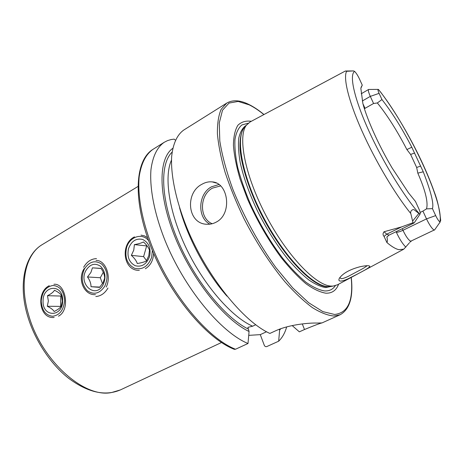 <?xml version="1.0" encoding="UTF-8"?>
<svg xmlns="http://www.w3.org/2000/svg" width="464" height="464" viewBox="0 0 464 464"><rect width="100%" height="100%" fill="white"/><g stroke="black" fill="none" stroke-linecap="round" stroke-linejoin="round"><path stroke-width="0.7" d="M348.377 278.638C344.752 280.337 342.061 281.149 340.303 281.08C338.755 280.871 338.482 279.862 339.497 278.058C343.169 273.151 350.024 269.381 360.058 266.736C364.188 265.86 367.094 265.541 368.781 265.785L369.698 266.145C371.264 267.2 357.988 273.789 348.377 278.638M339.828 277.559L341.069 278.655C342.136 278.852 344.497 278.104 348.151 276.405L359.362 270.454C363.028 268.581 365.597 266.997 367.065 265.715M96.036 260.478C105.38 259.794 111.702 276.37 106.221 287.054M53.934 284.287C65.697 282.854 70.679 310.132 58.452 316.181M141.015 235.132L144.449 235.845L147.546 237.696M153.619 253.396C153.259 260.455 150.504 265.57 145.348 268.737M201.95 184.254C205.349 182.3 208.8 181.517 212.286 181.905C228.462 182.683 232.574 214.02 216.16 222.146C213.202 223.747 210.093 224.454 206.822 224.263C187.427 223.863 184.73 192.833 201.95 184.254M432.442 208.62C434.008 203.876 430.952 191.609 423.261 171.802L417.815 173.13C425.424 190.518 428.324 202.432 426.515 208.875L432.442 208.62L435.679 215.609L426.503 218.892C429.507 225.104 432.059 228.827 434.142 230.057L410.704 241.222C408.477 240.085 405.901 236.449 402.972 230.301L426.503 218.892L422.919 211.085L420.146 212.448M409.236 243.02L403.784 249.174L398.802 249.655C395.583 248.924 391.622 246.558 386.924 242.55L384.053 236.431L386.732 234.169L384.041 231.751C382.736 233.433 382.742 234.993 384.053 236.431M245.804 125.779L250.16 121.916L344.665 71.386L345.547 71.004L346.614 71.294L353.591 70.928L354.606 71.404C349.125 74.814 354.003 97.91 368.404 129.885C382.759 161.814 404.515 197.275 419.676 214.055L414.712 210.221C413.372 208.481 409.811 210.766 410.797 213.544L413.006 222.732L401.714 226.873L384.041 231.751M435.679 215.609C437.366 219.083 438.782 221.177 439.93 221.896L440.707 220.516C439.594 209.786 437.511 200.431 434.455 192.45C430.377 180.89 425.123 168.496 418.685 155.26C406.812 131.248 394.203 110.299 380.857 92.4L378.282 89.401C377.65 89.424 377.922 90.741 379.088 93.363L370.307 96.384C368.538 92.4 367.981 90.091 368.642 89.453L378.131 89.401M251.314 121.301C245.891 120.547 241.419 121.858 237.904 125.239C235.057 129.862 233.566 136.526 233.421 145.232C234.14 155.028 236.35 166.269 240.05 178.965L247.498 199.015C256.882 220.325 268.099 239.836 281.155 257.532C289.687 268.215 297.934 276.927 305.892 283.666C313.467 289.113 320.143 292.285 325.914 293.196C332.067 293.376 336.301 290.371 338.616 284.183M246.697 124.822C237.429 135.662 244.586 174.632 265.628 214.873C286.572 255.148 315.636 285.47 331 286.079L333.123 286.079L337.461 284.803L403.57 249.29M292.181 325.577L299.355 331.841L304.5 329.515C314.488 325.397 320.328 323.193 322.028 322.915L316.86 323.066C310.387 322.764 289.507 324.284 275.338 330.925L269.891 333.43C243.571 321.813 206.851 276.498 186.94 227.94C175.931 200.657 170.677 175.183 171.639 156.826C172.915 143.73 177.178 134.722 183.738 130.059L226.745 103.095L221.16 109.301C218.509 115.437 217.262 123.627 217.413 133.887C218.445 145.232 221.015 158.085 225.133 172.434C230.115 187.398 236.391 202.78 243.954 218.585C256.041 242.133 270.321 264.103 284.85 281.66C294.472 292.459 303.624 301.095 312.301 307.557C320.514 312.672 327.752 315.497 334.005 316.025L340.176 314.725C349.728 309.349 353.423 296.908 351.26 277.391M440.237 221.891L434.461 230.109M354.606 71.404C356.166 72.964 357.721 75.354 359.269 78.578L362.268 85.138L360.841 88.351L362.894 103.623C367.21 119.758 378.931 145.748 392.144 168.014L408.535 192.873L415.483 201.463L418.812 208.742C419.955 211.3 420.419 212.999 420.21 213.852L419.676 214.055M423.261 171.802L411.806 147.221C401.992 128.296 392.039 112.404 381.947 99.545L377.36 102.962L373.572 103.495L364.397 108.692M379.088 93.363L381.947 99.545M417.815 173.13L416.66 167.469L410.623 154.454L406.887 149.559C397.167 130.807 387.324 115.269 377.36 102.962M426.515 208.875L422.919 211.085M414.59 153.016L410.623 154.454M416.66 167.469L420.674 166.071M248.727 335.362L260.281 334.637L264.265 345.239C264.828 346.457 265.686 346.892 266.835 346.55L278.661 341.202L279.635 330.061L279.328 329.26M279.635 330.061L280.853 328.703M278.661 341.202C282.315 337.676 284.989 332.908 286.682 326.894M255.705 324.771L252.648 326.204L247.892 327.346L249.069 331.487L248.002 343.499L235.515 349.241L234.308 349.328C206.457 338.517 170.079 295.104 151.31 247.811C132.518 200.564 134.676 160.37 153.039 149.304C145.795 154.355 141.178 163.502 139.183 176.743C137.419 195.193 141.914 220.446 152.383 247.237C171.349 294.889 208.139 338.621 235.515 349.241M172.799 148.312C158.392 158.334 157.731 194.491 175.079 237.214C192.328 279.914 224.57 319.94 249.069 331.487M175.409 140.14L174.133 139.13L171.094 139.554L167.51 140.627L164.198 142.309C157.157 147.239 152.749 156.304 150.974 169.511C149.489 187.932 154.263 213.26 164.923 240.23C184.231 288.219 221.003 332.52 248.002 343.499M95.456 294.628C84.175 295.609 77.012 279.183 84.245 268.482M54.137 317.451C39.063 319.232 35.856 292.065 49.259 285.702M139.328 270.309C123.018 271.173 120.06 243.826 134.485 236.878M260.281 334.637L266.527 331.754M362.314 100.99L370.307 96.384L373.572 103.495M362.268 85.138L361.044 87.365M420.088 214.032L414.427 222.54L414.085 222.958L413.006 222.732M96.506 258.622C91.13 258.819 86.843 261.708 83.648 267.293M104.76 286.23C108.53 277.571 107.538 270.21 101.784 264.149C95.155 259.869 89.372 261.452 84.448 268.888C80.782 277.344 81.728 284.618 87.302 290.702C93.838 295.179 99.656 293.689 104.76 286.23M87.476 276.967C89.859 280.233 91.037 283.481 91.008 286.706L99.586 287.373L103.037 282.825L104.638 278.174C104.638 275.007 103.431 271.742 101.013 268.378L92.435 267.844L90.892 272.478L87.476 276.967L100.305 277.733L102.509 283.719M86.06 270.263C77.923 284.009 95.526 299.466 103.101 284.809C106.25 277.559 105.421 271.394 100.607 266.307C95.05 262.699 90.202 264.022 86.06 270.263M95.822 296.537C100.845 296.131 104.893 293.294 107.967 288.034M101.1 268.499L92.435 267.844M99.859 287.083L91.008 286.706M103.304 272.252L100.305 277.733M64.6 300.631C63.945 291.27 60.088 286.213 53.035 285.453C46.023 286.642 42.085 291.839 41.226 301.037C41.777 310.225 45.559 315.305 52.565 316.274C59.676 315.253 63.69 310.039 64.6 300.631M61.486 295.493L60.772 296.044L47.473 295.696L48.366 300.997L47.305 306.275C50.825 307.997 53.122 309.743 54.184 311.512C57.82 309.703 60.198 307.899 61.306 306.095L62.327 301.229L62.663 301.327L62.652 299.315C62.025 283.452 42.763 285.435 43.077 301.003C42.236 317.045 62.205 317.718 62.663 301.327M47.473 295.696C51.046 293.944 53.389 292.123 54.503 290.238C58.081 292.001 60.395 293.718 61.457 295.394L62.327 301.229M60.772 296.044L60.627 306.391L60.935 306.623M60.627 306.391L47.305 306.275M148.567 240.59C142.059 232.377 129.259 236.849 126.492 247.991C124.619 257.601 127.293 264.347 134.508 268.233C142.373 270.17 148.086 266.527 151.647 257.317L152.36 250.403M131.358 255.357C134.473 258.164 136.451 260.896 137.292 263.552C141.479 262.804 144.513 261.951 146.38 260.994L148.805 255.664L149.472 250.131C148.608 247.556 146.589 244.83 143.422 241.947C141.52 243.003 138.516 243.89 134.398 244.621L133.771 250.09L131.358 255.357L143.602 256.633L146.566 260.687M128.482 248.727C126.91 256.807 129.154 262.467 135.221 265.715C141.816 267.328 146.607 264.271 149.582 256.551C151.154 248.298 148.845 242.602 142.668 239.459C136.068 238.02 131.341 241.112 128.482 248.727M147.187 245.966L134.398 244.621M146.583 246.14L143.602 256.633M42.41 244.511C24.905 254.661 18.021 283.562 27.451 315.439C34.522 339.822 50.367 363.933 68.55 378.241C87.87 392.544 105.137 396.442 120.35 389.928L111.488 392.55C84.025 398.414 40.838 360.087 28.472 314.459C18.949 282.327 25.897 253.947 42.41 244.511L137.895 186.528M220.591 185.919L212.512 188.106C199.311 194.95 199.062 218.602 212.222 223.729M209.937 224.17C196.968 217.732 197.995 193.877 211.462 186.835L218.927 184.527M353.591 70.928L345.547 71.004M263.871 114.585C258.79 110.415 253.93 107.184 249.278 104.887L238.16 101.436L229.007 103.083L222.505 110.229L219.269 122.972L219.803 141.021C222.099 155.457 226.455 171.57 232.87 189.347C243.826 216.607 259.121 244.4 275.935 267.664L292.668 287.842L308.635 302.708L322.851 311.611L334.573 314.47C347.988 312.98 353.516 300.637 351.161 277.443M248.246 123.204L241.86 124.967C238.421 127.902 236.124 132.739 234.964 139.478C234.54 147.268 235.463 156.6 237.725 167.469C240.775 179.04 245.05 191.296 250.548 204.235C259.811 224.199 270.558 242.243 282.796 258.378C290.789 268.122 298.491 276.057 305.898 282.193C312.956 287.158 319.197 290.075 324.62 290.94C329.33 291.154 332.897 289.403 335.333 285.685M246.077 125.489L245.41 125.895C242.243 128.395 240.021 132.507 238.751 138.237C238.09 144.861 238.548 152.847 240.137 162.197C243.438 177.37 249.365 193.946 257.932 211.932C267.032 229.842 277.112 245.717 288.161 259.556C295.353 267.919 302.25 274.729 308.844 279.972C315.131 284.235 320.717 286.758 325.606 287.558L332.224 286.23M245.874 125.709C241.367 129.874 239.447 137.988 240.114 150.046C241.79 166.831 249.127 189.753 260.565 212.912C281.225 254.202 311.414 286.265 327.236 286.787L331.928 286.276M245.758 125.831L244.476 127.206C235.219 138.04 242.202 176.61 262.972 216.34C283.649 256.105 312.452 286.027 327.787 286.613L331.835 286.294M346.614 71.294C343.064 77.894 348.516 100.792 361.891 130.802C375.254 160.782 395.148 194.288 410.797 213.544M439.93 221.896C444.205 202.716 407.491 125.216 378.479 89.482M179.527 207.64C187.491 237.556 206.468 272.965 226.971 296.16M171.489 160.115C163.717 176.877 169.134 213.046 186.888 249.615C204.612 286.184 231.942 317.167 252.648 326.204M172.132 152.105C159.657 163.908 160.573 199.503 177.602 239.917C194.549 280.314 224.808 317.573 248.13 328.959M304.5 329.515L302.302 323.924M362.929 103.756L365.029 108.373M402.259 228.706L402.972 230.301C399.875 231.727 397.665 232.365 396.343 232.215C399.463 238.989 402.636 243.965 405.855 247.15M386.901 236.965C387.51 239.697 387.515 241.558 386.924 242.55M396.343 232.215L396.111 231.693M412.769 220.887L418.824 213.469M414.085 222.958L389.012 235.144L386.732 234.169L401.714 226.873M411.806 147.221L406.887 149.559M212.286 181.905L216.439 183.077M409.718 242.318L411.237 241.199M368.642 89.453L361.195 93.78M120.35 389.928L221.496 342.519M263.975 114.533C258.784 110.241 253.785 106.894 248.977 104.499M331.76 286.305L333.123 286.079M322.028 322.915L340.176 314.725M153.039 149.304L164.198 142.309M248.75 104.388C240.056 100.085 232.725 99.656 226.745 103.095M389.012 235.144L386.779 237.081M369.698 266.139L368.764 265.779M62.321 299.79L62.652 299.315"/></g></svg>
